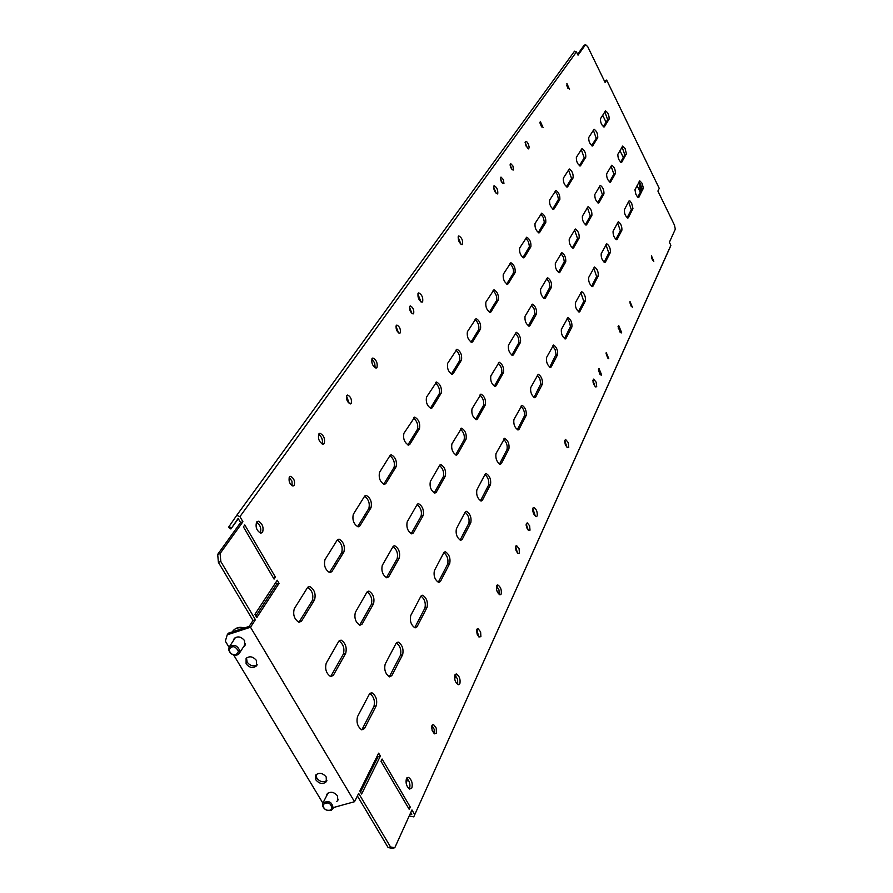 <?xml version="1.0" encoding="UTF-8"?>
<svg xmlns="http://www.w3.org/2000/svg" width="893" height="893" viewBox="0 0 893 893"><rect width="100%" height="100%" fill="white"/><g stroke="black" fill="none" stroke-linecap="round" stroke-linejoin="round"><path stroke-width="1.34" d="M322.674 803.443L322.395 805.028C323.69 809.382 326.648 811.123 331.247 810.264L333.145 808.444C332.252 801.947 328.847 800.128 322.931 802.974L322.674 803.443M331.962 808.634C330.935 802.941 328.032 801.546 323.233 804.459L322.998 805.787C324.081 809.404 326.548 810.866 330.388 810.152L331.962 808.634M228.63 649.512C229.825 653.62 232.593 655.473 236.935 655.071L239.045 653.721L239.837 650.908C237.527 645.449 234.055 644.032 229.434 646.666L228.63 649.512M239.447 653.107L245.43 643.898M238.543 651.343C235.239 645.784 232.113 645.237 229.188 649.713L229.2 650.182C230.204 653.609 232.504 655.149 236.12 654.815L238.543 651.343M289.399 477.007L290.616 476.36C293.976 478.213 295.181 481.215 294.21 485.39L292.96 486.049C289.6 484.162 288.417 481.148 289.399 477.007M289.176 477.387L291.955 481.148L292.156 485.814M346.819 395.554L347.678 395.041C350.77 396.693 351.942 399.484 351.195 403.424L350.313 403.937C347.232 402.274 346.06 399.472 346.819 395.554M346.54 396.135L349.342 403.647M396.235 325.454L396.872 325.052C399.684 326.57 400.812 329.171 400.243 332.866L399.606 333.279C396.782 331.749 395.666 329.137 396.235 325.454M395.945 326.191L398.546 332.91M409.753 306.299L410.322 305.919C413.068 307.393 414.185 309.949 413.66 313.577L413.068 313.956C410.322 312.461 409.217 309.904 409.753 306.299M409.452 307.069L411.986 313.566M569.522 89.389L566.899 83.518L569.522 89.389M568.082 88.641L566.597 85.069M543.033 127.487L540.265 121.314L543.033 127.487M541.582 126.906L539.874 122.754M513.486 169.983L512.962 166.042L510.584 163.475L510.082 164.971L510.818 167.616L512.225 169.77L513.486 169.983M512.013 169.547L510.082 164.814M503.953 183.701L503.429 179.694L500.995 177.082L500.471 178.611L501.207 181.312L502.636 183.5L503.953 183.701M502.458 183.311L500.46 178.399M318.801 433.953L320.007 433.272C323.824 435.337 325.231 438.753 324.226 443.553L322.998 444.245C319.181 442.147 317.785 438.72 318.801 433.953M318.634 434.255C321.837 436.789 323.032 440.059 322.206 444.067M372.035 358.551L372.906 358.015C376.388 359.868 377.75 363.06 376.98 367.57L376.098 368.117C372.604 366.23 371.254 363.038 372.035 358.551M371.789 359.019L374.714 362.982L375.16 367.883M418.103 293.295L418.75 292.871C421.931 294.59 423.226 297.57 422.646 301.801L421.987 302.236C418.806 300.483 417.511 297.503 418.103 293.295M417.835 293.909L420.983 301.946M458.355 236.277L458.846 235.931C461.759 237.56 462.998 240.351 462.563 244.325L462.061 244.671C459.147 243.03 457.908 240.228 458.355 236.277M458.076 237.013L461 244.325M493.829 186.023L494.209 185.744C496.876 187.296 498.06 189.93 497.747 193.658L497.345 193.937C494.677 192.375 493.505 189.729 493.829 186.023M493.561 186.871L496.262 193.513M525.33 141.395L526.725 141.652L528.343 144.13L529.203 147.189L528.667 148.897L525.955 145.916L525.33 141.395M525.084 142.355L527.573 148.394M256.592 522.092L258.334 521.233C262.464 523.577 263.882 527.283 262.575 532.34L260.789 533.21C256.671 530.81 255.264 527.104 256.592 522.092M256.537 522.171C260.321 524.917 261.571 528.567 260.276 533.099M651.421 255.744L653.799 261.403L651.421 255.744M651.365 257.095L652.627 260.399M630.023 301.566L632.49 307.505L630.023 301.566M629.911 302.738L631.351 306.634M606.224 352.501L608.803 358.763L606.224 352.501M606.079 353.516L607.698 358.004M598.556 368.909L599.013 368.541L601.625 374.904L601.168 375.272L598.556 368.909M598.399 369.881L600.074 374.547M436.398 733.131L436.253 728.119L433.563 724.569L431.799 725.987L432.123 730.452L434.378 733.845L436.398 733.131M434.188 733.722L434.188 729.302L431.955 725.518M480.903 636.653L480.624 631.92L478.034 628.661L476.594 630.458L477.13 634.119L478.927 636.988L480.903 636.653M478.916 636.988L476.739 629.71M519.436 553.091L519.067 548.626L516.601 545.623L515.484 547.208L516.076 550.68L517.817 553.381L519.436 553.091M517.627 553.213L515.551 546.75M530.018 530.163L529.627 525.776L527.194 522.84L526.156 524.37L526.758 527.785L528.477 530.431L530.018 530.163M528.243 530.23L526.211 523.99M459.862 683.77C460.609 679.383 459.482 676.124 456.479 674.003L454.883 674.952C454.124 679.327 455.24 682.587 458.243 684.741L459.862 683.77M457.696 684.418L457.629 679.216L454.905 674.896M411.885 787.916C412.834 783.317 411.74 779.823 408.592 777.412L406.415 778.562C405.455 783.139 406.538 786.633 409.675 789.077L411.885 787.916M409.362 788.943L409.574 788.552C410.546 784.311 409.552 780.85 406.616 778.205M326.883 780.404C323.389 782.715 320.018 781.944 316.781 778.116L316.077 774.622M326.191 776.943L326.38 781.643C323.009 784.579 319.493 783.987 315.843 779.879L315.664 775.146C319.047 772.233 322.552 772.836 326.191 776.943M338.224 799.235L337.543 799.815M326.403 796.266L326.983 794.123C330.343 791.176 333.859 791.767 337.521 795.875L337.733 800.474L336.639 801.601M257.139 664.66C253.612 666.825 250.274 665.988 247.149 662.159L246.501 657.996M256.492 660.519L256.503 665.865C253.043 668.578 249.571 667.897 246.1 663.823L246.1 658.431C249.56 655.752 253.032 656.455 256.492 660.519M245.218 644.891L244.358 645.505M233.341 640.739L234.223 638.495C237.705 635.861 241.155 636.575 244.582 640.638L244.559 646.097L243.298 647.146M501.185 594.068C501.766 589.893 500.638 586.846 497.803 584.937L496.62 585.73C496.028 589.882 497.144 592.93 499.98 594.861L501.185 594.068M499.22 594.537L498.975 589.871L496.541 585.908M537.162 515.987C537.586 512.024 536.481 509.177 533.847 507.436L532.931 508.084C532.485 512.024 533.59 514.881 536.235 516.645L537.162 515.987M535.376 516.254L532.797 508.452M568.752 447.415L568.205 442.571L565.526 439.367L564.599 440.93L565.347 444.736L567.278 447.661L568.752 447.415M567.1 447.505L564.655 440.439M596.714 386.702L596.133 382.126L593.611 379.101L592.852 380.507L593.622 384.124L595.464 386.903L596.714 386.702M595.162 386.647L592.874 380.239M621.651 332.587L618.659 325.387L621.182 332.977L621.651 332.587M620.166 332.386L618.045 326.581M638.919 197.219L643.384 187.965L642.034 183.255L639.756 180.821L634.945 189.762L635.861 194.25L637.49 196.94L638.919 197.219L638.227 197.498M637.736 197.186L641.732 189.483L639.075 181.748M628.304 217.758L632.958 208.605L631.652 203.236L629.978 200.97L628.918 201.048L624.352 209.732C624.252 213.594 625.435 216.374 627.913 218.093L627.567 218.048M627.087 217.758L631.306 209.609L628.594 201.673M617.141 239.38L621.908 230.16C622.019 226.23 620.802 223.406 618.28 221.687L613.067 231.164C612.933 235.127 614.15 237.984 616.717 239.737L616.337 239.692M615.869 239.402L620.345 230.762L617.565 222.625M605.387 262.14L610.399 252.429C610.544 248.399 609.316 245.497 606.704 243.744L601.179 253.746C601 257.82 602.239 260.756 604.907 262.531L604.505 262.486M604.059 262.218L608.803 253.043L605.956 244.682M592.974 286.173L598.265 275.915C598.466 271.762 597.205 268.793 594.492 267.007L588.632 277.567C588.42 281.764 589.681 284.767 592.439 286.597L592.014 286.53M591.59 286.285L596.636 276.54L593.711 267.933M579.87 311.557L585.462 300.718C585.696 296.443 584.413 293.395 581.6 291.564L575.382 302.749C575.114 307.058 576.409 310.15 579.267 312.014L578.809 311.947M578.407 311.724L583.788 301.343L580.785 292.491M565.995 338.414L571.911 326.938C572.212 322.552 570.895 319.415 567.97 317.54L561.362 329.394C561.027 333.826 562.356 337.007 565.325 338.927L565.995 338.414L564.834 338.838M564.465 338.637L570.437 326.626L569.522 322.038L567.111 318.466M551.282 366.889L557.567 354.722C557.913 350.201 556.573 346.975 553.537 345.044L546.483 357.646C546.092 362.201 547.442 365.471 550.534 367.447L551.282 366.889L550.01 367.347M549.686 367.179L556.06 354.365L555.133 349.621L552.633 345.971M535.666 397.128L542.341 384.202C542.754 379.547 541.381 376.232 538.233 374.245L530.699 387.64C530.241 392.34 531.614 395.699 534.818 397.742L535.666 397.128L534.26 397.631M533.992 397.485L540.812 383.789L539.863 378.878L537.273 375.16M519.045 429.287L526.156 415.535C526.647 410.747 525.251 407.331 521.97 405.277L513.899 419.565C513.363 424.387 514.759 427.859 518.096 429.968L519.045 429.287L517.505 429.834M517.281 429.723L524.291 416.194C524.95 412.443 523.834 409.106 520.943 406.181M501.341 463.579L508.921 448.911C509.49 443.977 508.072 440.45 504.657 438.318L495.983 453.588C495.369 458.555 496.787 462.139 500.247 464.327L501.341 463.579L499.622 464.17M499.477 464.103L507.001 449.57C507.726 445.618 506.565 442.169 503.54 439.222M482.421 500.203L490.525 484.519C491.183 479.452 489.744 475.813 486.205 473.591L485.044 474.373L476.851 489.933C476.136 495.046 477.576 498.74 481.171 501.04L482.421 500.203L480.501 500.85M480.456 500.828L488.549 485.189C489.342 481.026 488.147 477.454 484.988 474.484M462.172 539.417L470.845 522.617C471.604 517.404 470.142 513.642 466.47 511.321L465.141 512.18L456.356 528.857C455.542 534.103 456.993 537.932 460.721 540.332L462.172 539.417L460.118 540.098L468.814 523.298C469.685 518.889 468.445 515.183 465.13 512.191M440.428 581.499L449.748 563.461C450.619 558.103 449.146 554.207 445.339 551.762L443.799 552.722L434.366 570.638C433.44 576.018 434.902 579.981 438.753 582.515L440.428 581.499L438.318 582.18L447.661 564.142C448.61 559.464 447.337 555.625 443.854 552.622M417.042 626.786L427.077 607.352C428.06 601.86 426.586 597.819 422.657 595.24L420.86 596.301L410.702 615.59C409.641 621.115 411.104 625.212 415.089 627.902L417.042 626.786L414.854 627.466L424.923 608.033C425.961 603.088 424.655 599.091 420.994 596.066M391.815 675.633L402.654 654.658C403.759 649.021 402.296 644.835 398.245 642.1L396.135 643.273L385.173 664.102C383.968 669.75 385.419 674.003 389.504 676.872L391.815 675.633L389.549 676.325L400.421 655.339C401.571 650.082 400.22 645.929 396.369 642.893M364.5 728.509L376.243 705.783C377.505 700.023 376.053 695.68 371.901 692.756L369.412 694.04L357.524 716.61C356.173 722.381 357.591 726.79 361.777 729.86L364.5 728.509L362.167 729.19L373.933 706.463C375.216 700.882 373.821 696.562 369.758 693.493M361.732 729.849L362.167 729.19M621.762 162.191L626.406 153.797L625.078 148.495L622.734 146.05L617.878 154.243C617.789 158.028 618.983 160.773 621.439 162.47L621.126 162.459M620.624 162.158L624.776 154.79L622.053 146.965M610.656 181.96L615.389 173.543C615.478 169.681 614.272 166.902 611.772 165.205L606.648 173.834C606.537 177.729 607.742 180.531 610.287 182.261L609.964 182.239M609.461 181.96L613.871 174.146L611.069 166.12M598.957 202.767L603.947 193.893C604.07 189.941 602.842 187.095 600.252 185.353L594.827 194.451C594.682 198.447 595.921 201.327 598.556 203.091L598.21 203.068M597.718 202.789L602.384 194.518L599.516 186.28M586.634 224.69L591.892 215.336C592.059 211.273 590.798 208.348 588.107 206.584L582.381 216.184C582.18 220.292 583.453 223.25 586.188 225.047L585.808 225.014M585.339 224.757L590.295 215.972L587.36 207.5M573.63 247.83L579.177 237.962C579.39 233.765 578.106 230.774 575.304 228.976L569.232 239.123C568.986 243.354 570.292 246.39 573.139 248.221L572.726 248.176M572.279 247.941L577.548 238.598L574.523 229.892M559.878 272.287L565.749 261.85C566.006 257.541 564.689 254.46 561.786 252.619L555.334 263.368C555.044 267.721 556.372 270.836 559.331 272.711L558.895 272.666M558.46 272.443L564.309 261.593L563.383 257.084L560.971 253.545M545.322 298.184L551.539 287.122C551.863 282.69 550.512 279.531 547.487 277.645L540.633 289.042C540.276 293.518 541.638 296.722 544.708 298.653L544.239 298.597M543.837 298.396L550.077 286.832L549.139 282.177L546.639 278.56M529.895 325.644L536.481 313.912C536.86 309.346 535.476 306.087 532.34 304.156L525.028 316.267C524.604 320.877 525.999 324.181 529.192 326.157L529.895 325.644L528.701 326.09M528.332 325.912L534.996 313.577L534.036 308.755L531.447 305.071M513.497 354.811L520.507 342.343C520.943 337.632 519.536 334.283 516.266 332.296L508.452 345.189C507.961 349.944 509.378 353.338 512.705 355.381L513.497 354.811L512.18 355.302M511.856 355.146L518.688 343.012C519.324 339.407 518.208 336.136 515.317 333.212M496.039 385.854L503.507 372.582C504.032 367.726 502.592 364.277 499.187 362.223L490.804 375.986C490.235 380.876 491.686 384.37 495.146 386.49L496.039 385.854L494.588 386.39M494.309 386.267L501.643 373.263C502.346 369.468 501.185 366.097 498.171 363.138M477.431 418.973L485.39 404.797C486.004 399.807 484.531 396.246 480.992 394.114L471.995 408.815C471.325 413.85 472.799 417.466 476.404 419.665L477.431 418.973L475.813 419.543M475.601 419.453L483.481 405.489C484.24 401.493 483.046 398.01 479.898 395.019M457.54 454.358L466.057 439.2C466.76 434.054 465.264 430.381 461.581 428.171L451.88 443.921C451.121 449.101 452.606 452.84 456.356 455.117L457.54 454.358L455.731 454.983M455.609 454.928L464.081 439.892C464.918 435.684 463.69 432.078 460.386 429.064M436.231 492.255L445.361 476.014C446.165 470.723 444.647 466.916 440.818 464.606L439.568 465.409L430.326 481.528C429.455 486.852 430.973 490.715 434.869 493.115L436.231 492.255L434.21 492.947M434.188 492.947L443.33 476.717C444.256 472.274 442.984 468.524 439.512 465.487M413.359 532.965L423.17 515.507C424.086 510.059 422.556 506.13 418.571 503.697L417.109 504.59L407.186 521.903C406.192 527.383 407.721 531.38 411.762 533.902L413.359 532.965L411.226 533.668L421.072 516.21C422.076 511.499 420.77 507.615 417.12 504.567M388.723 576.778L399.294 557.98C400.343 552.387 398.803 548.302 394.673 545.746L392.965 546.728L382.271 565.392C381.144 571.007 382.662 575.159 386.848 577.838L388.723 576.778L386.524 577.503L397.128 558.694C398.245 553.693 396.883 549.653 393.043 546.594M362.123 624.095L373.553 603.768C374.736 598.042 373.196 593.812 368.932 591.088L366.923 592.182L355.358 612.352C354.075 618.101 355.593 622.399 359.912 625.256L362.123 624.095L359.857 624.821L371.321 604.494C372.548 599.181 371.142 594.984 367.09 591.903M333.323 675.342L345.703 653.308C347.053 647.447 345.524 643.049 341.137 640.136L338.737 641.341L326.213 663.22C324.762 669.08 326.258 673.556 330.689 676.615L333.323 675.342L330.979 676.057L343.392 654.033C344.765 648.374 343.314 644.009 339.039 640.917M604.416 126.761L609.126 119.07C609.193 115.297 607.999 112.563 605.521 110.877L600.476 118.724C600.386 122.531 601.592 125.299 604.115 127.007L603.824 127.007M603.311 126.728L607.631 119.695L604.818 111.77M592.796 145.738L597.741 137.645C597.852 133.76 596.624 130.97 594.057 129.251L588.733 137.511C588.61 141.429 589.849 144.264 592.461 146.006L592.148 145.994M591.646 145.726L596.223 138.27L593.332 130.155M580.55 165.707L585.775 157.19C585.92 153.194 584.658 150.325 581.99 148.584L576.376 157.291C576.208 161.32 577.47 164.223 580.182 165.998L579.858 165.986M579.356 165.73L584.212 157.827L581.254 149.488M567.658 186.771L573.161 177.785C573.339 173.677 572.056 170.73 569.288 168.956L563.338 178.153C563.126 182.306 564.432 185.275 567.245 187.083L566.888 187.072M566.396 186.827L571.553 178.433L568.517 169.86M554.028 208.995L559.844 199.507C560.078 195.288 558.75 192.263 555.881 190.455L549.586 200.177C549.318 204.441 550.646 207.5 553.571 209.353L553.202 209.33M552.722 209.096L558.449 199.306L557.5 194.875L555.089 191.359M539.629 232.504L545.779 222.469C546.058 218.115 544.708 215.012 541.716 213.17L535.03 223.473C534.706 227.86 536.068 231.008 539.115 232.894L538.713 232.872M538.256 232.649L544.35 222.234L543.39 217.658L540.901 214.074M524.381 257.407L530.889 246.769C531.235 242.282 529.85 239.101 526.736 237.203L519.614 248.131C519.235 252.663 520.63 255.889 523.8 257.831L523.376 257.798M522.93 257.597L529.449 246.501L528.466 241.769L525.877 238.118M508.195 283.818L515.105 272.532C515.518 267.911 514.089 264.629 510.852 262.687L503.261 274.307C502.815 278.973 504.244 282.3 507.548 284.287L507.09 284.242M506.677 284.063L513.341 273.213C513.966 269.742 512.839 266.538 509.959 263.602M490.994 311.88L498.35 299.881C498.83 295.114 497.368 291.743 493.985 289.745L485.881 302.124C485.357 306.935 486.819 310.362 490.268 312.405L490.994 311.88L489.777 312.349M489.397 312.193L496.53 300.584C497.211 296.934 496.05 293.63 493.048 290.66M472.687 341.773L480.523 328.992C481.07 324.07 479.586 320.598 476.058 318.544L467.374 331.749C466.771 336.706 468.256 340.233 471.85 342.343L472.687 341.773L471.325 342.287M471.002 342.142L478.648 329.696C479.396 325.867 478.201 322.451 475.054 319.448M453.153 373.665L461.514 360.013C462.15 354.945 460.632 351.351 456.959 349.23L447.627 363.362C446.924 368.463 448.442 372.113 452.193 374.301L453.153 373.665L451.635 374.223M451.367 374.111L459.594 360.727C460.408 356.698 459.169 353.17 455.888 350.134M432.257 407.766L441.209 393.154C441.946 387.942 440.394 384.224 436.554 382.025L426.497 397.162C425.693 402.419 427.245 406.192 431.152 408.469L432.257 407.766L430.571 408.38M430.37 408.302L439.222 393.88C440.115 389.638 438.843 385.977 435.393 382.918M409.865 444.312L419.464 428.651C420.313 423.271 418.739 419.431 414.732 417.131L403.859 433.395C402.944 438.82 404.518 442.716 408.592 445.094L409.865 444.312L407.967 444.982M407.867 444.948L417.422 429.377C418.404 424.889 417.087 421.105 413.47 418.024M385.809 483.582L396.124 466.738C397.095 461.201 395.499 457.216 391.335 454.816L389.973 455.631L379.536 472.33C378.476 477.911 380.072 481.952 384.314 484.464L385.809 483.582L383.677 484.319L394.025 467.474C395.108 462.719 393.735 458.79 389.928 455.698M359.89 525.888L371.008 507.726C372.124 502.022 370.506 497.903 366.175 495.358L364.567 496.285L353.315 514.29C352.121 520.016 353.717 524.213 358.126 526.87L359.89 525.888L357.691 526.636L368.842 508.474C370.037 503.429 368.619 499.343 364.601 496.229M255.409 619.697L250.509 627.232L227.235 634.823L228.318 633.193L249.147 626.406L253.009 620.49L255.409 619.697L220.817 561.507L218.394 562.333L217.691 554.363L240.574 522.572L242.929 521.746L239.927 516.634L236.745 515.317L574.545 51.18L576.443 51.917L239.927 516.634M253.009 620.49L218.394 562.333M576.443 51.917L578.028 55.165L585.574 44.65L587.728 46.682L605.108 82.424L606.648 80.057L659.235 188.367L657.907 191.057L674.483 225.17L675.309 229.2L669.382 242.271L670.866 245.329L670.208 247.015L413.749 816.872L670.866 245.329M585.574 44.65L584.1 45.286L577.604 54.317M414.642 814.516L411.952 809.918L394.795 847.725L392.418 848.35L388.131 847.58L357.401 795.931M217.691 554.363L220.102 553.526L242.929 521.746M388.131 847.58L390.52 846.955L358.673 793.386L354.532 801.713L250.509 627.232M275.39 577.101L244.794 524.939L243.409 526.881L274.073 579.11L275.39 577.101L273.303 577.804M409.206 809.337L410.255 807.038L382.104 759.028L380.998 761.271L409.206 809.337M361.632 794.022L380.385 756.092L378.654 753.156L359.846 791.019L361.632 794.022M279.062 583.363L277.232 580.238L254.907 614.362L256.804 617.565L279.062 583.363L276.718 584.145L275.747 582.504M331.883 571.598L343.917 551.952C345.178 546.103 343.559 541.828 339.061 539.126L337.163 540.153L324.985 559.632C323.623 565.492 325.231 569.846 329.785 572.681L331.883 571.598L329.617 572.346L341.673 552.711C342.99 547.342 341.528 543.1 337.275 539.975M301.533 621.137L314.582 599.828C316.01 593.845 314.403 589.402 309.759 586.5L307.482 587.639L294.277 608.769C292.748 614.764 294.322 619.295 299.01 622.343L301.533 621.137L299.188 621.896L312.271 600.587C313.733 594.872 312.215 590.452 307.717 587.326M220.102 553.526L220.817 561.507M390.52 846.955L394.795 847.725M360.504 792.136L378.04 756.762L377.404 755.668M255.9 616.047L276.718 584.145M410.769 812.507L411.807 814.282L410.121 813.936M240.574 522.572L238.141 518.431L230.885 528.98L238.308 518.721M409.206 815.945L413.749 816.872M406.069 782.915L407.8 779.198M431.643 728.096L432.58 726.087M454.637 678.814L455.999 675.901M476.594 631.742L477.286 630.257M496.452 589.19L497.524 586.891M515.507 548.335L516.009 547.253M526.178 525.452L526.636 524.47M532.82 511.209L533.668 509.401M564.756 442.749L565.425 441.332M593.019 382.171L593.544 381.065M618.213 328.178L618.615 327.329M230.885 528.98L228.508 527.328L236.745 515.317M229.043 526.423L231.432 528.076M604.416 81.006L606.648 80.057M640.549 183.835L640.091 184.672M640.314 192.218L637.066 185.577M623.292 157.425L619.965 150.604M606.079 122.218L602.663 115.23M333.636 807.484L354.532 801.713M322.853 803.097L233.665 654.982M229.032 647.291L225.337 641.152L227.235 634.823M234.412 639.109L234.625 638.071M327.329 794.48L327.407 793.587M378.04 756.762L380.385 756.092M408.19 807.596L410.255 807.038M641.732 189.483L643.217 188.892M631.306 209.609L632.824 209.007M620.345 230.762L621.908 230.16M608.803 253.043L610.399 252.429M596.636 276.54L598.265 275.915M583.788 301.343L585.462 300.718M570.203 327.575L571.911 326.938M555.803 355.369L557.567 354.722M540.533 384.85L542.341 384.202M524.291 416.194L526.156 415.535M507.001 449.57L508.921 448.911M488.549 485.189L490.525 484.519M468.814 523.298L470.845 522.617M447.661 564.142L449.748 563.461M424.923 608.033L427.077 607.352M400.421 655.339L402.654 654.658M373.933 706.463L376.243 705.783M624.776 154.79L626.272 154.188M613.871 174.146L615.389 173.543M602.384 194.518L603.947 193.893M590.295 215.972L591.892 215.336M577.548 238.598L579.177 237.962M564.075 262.497L565.749 261.85M549.82 287.78L551.539 287.122M534.717 314.57L536.481 313.912M518.688 343.012L520.507 342.343M501.643 373.263L503.507 372.582M483.481 405.489L485.39 404.797M464.081 439.892L466.057 439.2M443.33 476.717L445.361 476.014M421.072 516.21L423.17 515.507M397.128 558.694L399.294 557.98M371.321 604.494L373.553 603.768M343.392 654.033L345.703 653.308M607.631 119.695L609.126 119.07M596.223 138.27L597.741 137.645M584.212 157.827L585.775 157.19M571.553 178.433L573.161 177.785M558.203 200.166L559.844 199.507M544.094 223.138L545.779 222.469M529.169 247.45L530.889 246.769M513.341 273.213L515.105 272.532M496.53 300.584L498.35 299.881M478.648 329.696L480.523 328.992M459.594 360.727L461.514 360.013M439.222 393.88L441.209 393.154M417.422 429.377L419.464 428.651M394.025 467.474L396.124 466.738M368.842 508.474L371.008 507.726M312.271 600.587L314.582 599.828M341.673 552.711L343.917 551.952M243.543 628.225C239.101 627.12 235.64 627.924 233.151 630.659L232.347 631.876M641.676 189.584L641.844 187.831M641.241 190.432L641.632 186.704M639.399 186.079L640.661 184.07M640.649 191.56L639.689 188.189L641.107 185.097M229.188 649.713L228.608 648.954M289.667 476.695L290.616 476.36M347.087 395.264L347.678 395.041M319.136 433.596L320.007 433.272M372.348 358.227L372.906 358.015M256.894 521.735L258.334 521.233M432.335 724.915L433.563 724.569M477.197 628.918L478.034 628.661M516.02 545.813L516.601 545.623M455.285 674.36L456.479 674.003M406.84 777.903L408.592 777.412M326.38 781.643L326.693 781.051M337.733 800.474L338.034 799.894M256.503 665.865L256.916 665.207M244.559 646.097L244.995 645.427M496.988 585.205L497.803 584.937M533.266 507.626L533.847 507.436M504.043 438.541L504.657 438.318M485.457 473.848L486.205 473.591M465.566 511.622L466.47 511.321M444.245 552.131L445.339 551.762M421.317 595.676L422.657 595.24M396.604 642.614L398.245 642.1M369.869 693.37L371.901 692.756M480.423 394.326L480.992 394.114M460.888 428.417L461.581 428.171M439.981 464.907L440.818 464.606M417.544 504.054L418.571 503.697M393.4 546.17L394.673 545.746M367.358 591.59L368.932 591.088M339.173 640.75L341.137 640.136M435.929 382.26L436.554 382.025M413.961 417.411L414.732 417.131M390.386 455.151L391.335 454.816M364.991 495.771L366.175 495.358M307.895 587.114L309.759 586.5M337.576 539.629L339.061 539.126M236.12 654.815L236.935 655.071M229.434 646.666L235.495 637.457M244.258 627.991C239.86 626.585 236.154 627.466 233.151 630.659L232.336 631.887M640.448 191.962L639.913 185.03L640.482 183.947M330.388 810.152L331.247 810.264M322.998 805.787L322.395 805.028M322.931 802.974L328.099 792.995"/></g></svg>
